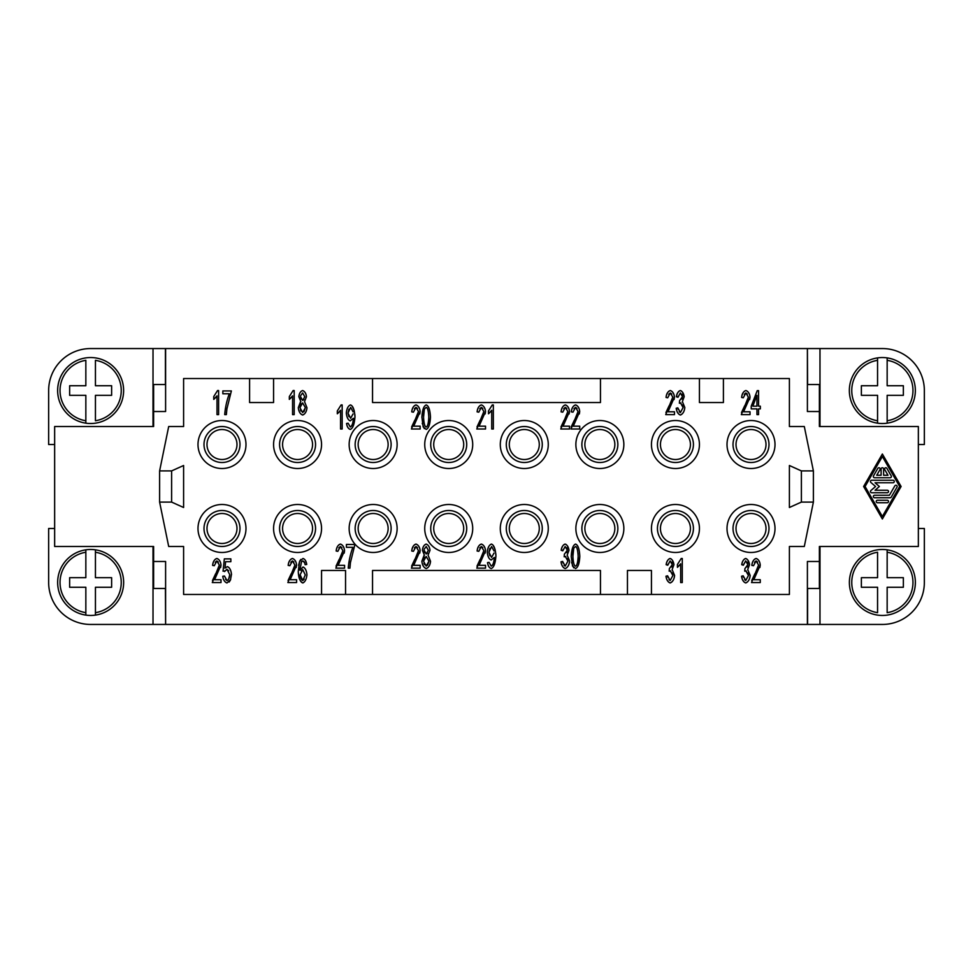<?xml version="1.0" encoding="UTF-8"?>
<svg xmlns="http://www.w3.org/2000/svg" width="973" height="973" viewBox="0 0 973 973"><rect width="100%" height="100%" fill="white"/><g stroke="black" fill="none" stroke-linecap="round" stroke-linejoin="round"><path stroke-width="1.46" d="M733.01 444.515A17.988 17.988 0 0 1 751.01 426.515A17.988 17.988 0 0 1 768.998 444.515A17.988 17.988 0 0 0 751.01 426.527A17.988 17.988 0 0 0 733.022 444.515A17.988 17.988 0 0 0 751.01 462.503A17.988 17.988 0 0 0 768.998 444.515A17.988 17.988 0 0 1 751.01 462.503A17.988 17.988 0 0 1 733.01 444.515M727.013 444.515A23.997 23.997 0 0 1 751.01 420.518A23.997 23.997 0 0 1 775.007 444.515A23.997 23.997 0 0 1 751.01 468.512A23.997 23.997 0 0 1 727.013 444.515M768.998 528.485A17.988 17.988 0 0 0 751.01 510.497A17.988 17.988 0 0 0 733.01 528.485A17.988 17.988 0 0 1 751.01 510.497A17.988 17.988 0 0 1 768.998 528.485A17.988 17.988 0 0 1 751.01 546.473A17.988 17.988 0 0 1 733.022 528.485A17.988 17.988 0 0 1 751.01 510.497A17.988 17.988 0 0 1 768.998 528.485A17.988 17.988 0 0 1 751.01 546.473A17.988 17.988 0 0 1 733.022 528.485A17.988 17.988 0 0 0 751.01 546.485A17.988 17.988 0 0 0 768.998 528.485M727.013 528.485A23.997 23.997 0 0 1 751.01 504.488A23.997 23.997 0 0 1 775.007 528.485A23.997 23.997 0 0 1 751.01 552.482A23.997 23.997 0 0 1 727.013 528.485M657.444 444.515A17.988 17.988 0 0 1 675.432 426.515A17.988 17.988 0 0 1 693.433 444.515A17.988 17.988 0 0 0 675.432 426.527A17.988 17.988 0 0 0 657.444 444.515A17.988 17.988 0 0 0 675.432 462.503A17.988 17.988 0 0 0 693.421 444.515A17.988 17.988 0 0 1 675.432 462.503A17.988 17.988 0 0 1 657.444 444.515M651.448 444.515A23.997 23.997 0 0 1 675.432 420.518A23.997 23.997 0 0 1 699.429 444.515A23.997 23.997 0 0 1 675.432 468.512A23.997 23.997 0 0 1 651.448 444.515M581.866 444.515A17.988 17.988 0 0 1 599.867 426.515A17.988 17.988 0 0 1 617.855 444.515A17.988 17.988 0 0 0 599.867 426.527A17.988 17.988 0 0 0 581.878 444.515A17.988 17.988 0 0 0 599.867 462.503A17.988 17.988 0 0 0 617.855 444.515A17.988 17.988 0 0 1 599.867 462.503A17.988 17.988 0 0 1 581.866 444.515M575.87 444.515A23.997 23.997 0 0 1 599.867 420.518A23.997 23.997 0 0 1 623.851 444.515A23.997 23.997 0 0 1 599.867 468.512A23.997 23.997 0 0 1 575.87 444.515M506.288 444.515A17.988 17.988 0 0 1 524.289 426.515A17.988 17.988 0 0 1 542.277 444.515A17.988 17.988 0 0 0 524.289 426.527A17.988 17.988 0 0 0 506.301 444.515A17.988 17.988 0 0 0 524.289 462.503A17.988 17.988 0 0 0 542.277 444.515A17.988 17.988 0 0 1 524.289 462.503A17.988 17.988 0 0 1 506.288 444.515M500.292 444.515A23.997 23.997 0 0 1 524.289 420.518A23.997 23.997 0 0 1 548.273 444.515A23.997 23.997 0 0 1 524.289 468.512A23.997 23.997 0 0 1 500.292 444.515M430.723 444.515A17.988 17.988 0 0 1 448.711 426.515A17.988 17.988 0 0 1 466.712 444.515A17.988 17.988 0 0 1 448.711 462.503A17.988 17.988 0 0 1 430.723 444.515A17.988 17.988 0 0 0 448.711 462.503A17.988 17.988 0 0 0 466.699 444.515A17.988 17.988 0 0 0 448.711 426.527A17.988 17.988 0 0 0 430.723 444.515M424.727 444.515A23.997 23.997 0 0 1 448.711 420.518A23.997 23.997 0 0 1 472.708 444.515A23.997 23.997 0 0 1 448.711 468.512A23.997 23.997 0 0 1 424.727 444.515M355.145 444.515A17.988 17.988 0 0 1 373.133 426.515A17.988 17.988 0 0 1 391.134 444.515A17.988 17.988 0 0 0 373.133 426.527A17.988 17.988 0 0 0 355.145 444.515A17.988 17.988 0 0 0 373.133 462.503A17.988 17.988 0 0 0 391.122 444.515A17.988 17.988 0 0 1 373.133 462.503A17.988 17.988 0 0 1 355.145 444.515M349.149 444.515A23.997 23.997 0 0 1 373.133 420.518A23.997 23.997 0 0 1 397.13 444.515A23.997 23.997 0 0 1 373.133 468.512A23.997 23.997 0 0 1 349.149 444.515M279.567 444.515A17.988 17.988 0 0 1 297.568 426.515A17.988 17.988 0 0 1 315.556 444.515A17.988 17.988 0 0 0 297.568 426.527A17.988 17.988 0 0 0 279.579 444.515A17.988 17.988 0 0 0 297.568 462.503A17.988 17.988 0 0 0 315.556 444.515A17.988 17.988 0 0 1 297.568 462.503A17.988 17.988 0 0 1 279.567 444.515M273.571 444.515A23.997 23.997 0 0 1 297.568 420.518A23.997 23.997 0 0 1 321.552 444.515A23.997 23.997 0 0 1 297.568 468.512A23.997 23.997 0 0 1 273.571 444.515M204.002 444.515A17.988 17.988 0 0 1 221.99 426.515A17.988 17.988 0 0 1 239.99 444.515A17.988 17.988 0 0 0 221.99 426.527A17.988 17.988 0 0 0 204.002 444.515A17.988 17.988 0 0 0 221.99 462.503A17.988 17.988 0 0 0 239.978 444.515A17.988 17.988 0 0 1 221.99 462.503A17.988 17.988 0 0 1 204.002 444.515M197.993 444.515A23.997 23.997 0 0 1 221.99 420.518A23.997 23.997 0 0 1 245.987 444.515A23.997 23.997 0 0 1 221.99 468.512A23.997 23.997 0 0 1 197.993 444.515M693.433 528.485A17.988 17.988 0 0 0 675.432 510.497A17.988 17.988 0 0 0 657.444 528.485A17.988 17.988 0 0 1 675.432 510.497A17.988 17.988 0 0 1 693.421 528.485A17.988 17.988 0 0 1 675.432 546.473A17.988 17.988 0 0 1 657.444 528.485A17.988 17.988 0 0 1 675.432 510.497A17.988 17.988 0 0 1 693.421 528.485A17.988 17.988 0 0 1 675.432 546.473A17.988 17.988 0 0 1 657.444 528.485A17.988 17.988 0 0 0 675.432 546.485A17.988 17.988 0 0 0 693.433 528.485M651.448 528.485A23.997 23.997 0 0 1 675.432 504.488A23.997 23.997 0 0 1 699.429 528.485A23.997 23.997 0 0 1 675.432 552.482A23.997 23.997 0 0 1 651.448 528.485M617.855 528.485A17.988 17.988 0 0 0 599.867 510.497A17.988 17.988 0 0 0 581.866 528.485A17.988 17.988 0 0 1 599.867 510.497A17.988 17.988 0 0 1 617.855 528.485A17.988 17.988 0 0 1 599.867 546.473A17.988 17.988 0 0 1 581.878 528.485A17.988 17.988 0 0 1 599.867 510.497A17.988 17.988 0 0 1 617.855 528.485A17.988 17.988 0 0 1 599.867 546.473A17.988 17.988 0 0 1 581.878 528.485A17.988 17.988 0 0 0 599.867 546.485A17.988 17.988 0 0 0 617.855 528.485M575.87 528.485A23.997 23.997 0 0 1 599.867 504.488A23.997 23.997 0 0 1 623.851 528.485A23.997 23.997 0 0 1 599.867 552.482A23.997 23.997 0 0 1 575.87 528.485M542.277 528.485A17.988 17.988 0 0 0 524.289 510.497A17.988 17.988 0 0 0 506.288 528.485A17.988 17.988 0 0 0 524.289 546.485A17.988 17.988 0 0 0 542.277 528.485A17.988 17.988 0 0 1 524.289 546.473A17.988 17.988 0 0 1 506.301 528.485A17.988 17.988 0 0 1 524.289 510.497A17.988 17.988 0 0 1 542.277 528.485A17.988 17.988 0 0 1 524.289 546.473A17.988 17.988 0 0 1 506.301 528.485A17.988 17.988 0 0 1 524.289 510.497A17.988 17.988 0 0 1 542.277 528.485M500.292 528.485A23.997 23.997 0 0 1 524.289 504.488A23.997 23.997 0 0 1 548.273 528.485A23.997 23.997 0 0 1 524.289 552.482A23.997 23.997 0 0 1 500.292 528.485M466.712 528.485A17.988 17.988 0 0 0 448.711 510.497A17.988 17.988 0 0 0 430.723 528.485A17.988 17.988 0 0 1 448.711 510.497A17.988 17.988 0 0 1 466.699 528.485A17.988 17.988 0 0 1 448.711 546.473A17.988 17.988 0 0 1 430.723 528.485A17.988 17.988 0 0 1 448.711 510.497A17.988 17.988 0 0 1 466.699 528.485A17.988 17.988 0 0 1 448.711 546.473A17.988 17.988 0 0 1 430.723 528.485A17.988 17.988 0 0 0 448.711 546.485A17.988 17.988 0 0 0 466.712 528.485M424.727 528.485A23.997 23.997 0 0 1 448.711 504.488A23.997 23.997 0 0 1 472.708 528.485A23.997 23.997 0 0 1 448.711 552.482A23.997 23.997 0 0 1 424.727 528.485M391.134 528.485A17.988 17.988 0 0 0 373.133 510.497A17.988 17.988 0 0 0 355.145 528.485A17.988 17.988 0 0 1 373.133 510.497A17.988 17.988 0 0 1 391.122 528.485A17.988 17.988 0 0 1 373.133 546.473A17.988 17.988 0 0 1 355.145 528.485A17.988 17.988 0 0 1 373.133 510.497A17.988 17.988 0 0 1 391.122 528.485A17.988 17.988 0 0 1 373.133 546.473A17.988 17.988 0 0 1 355.145 528.485A17.988 17.988 0 0 0 373.133 546.485A17.988 17.988 0 0 0 391.134 528.485M349.149 528.485A23.997 23.997 0 0 1 373.133 504.488A23.997 23.997 0 0 1 397.13 528.485A23.997 23.997 0 0 1 373.133 552.482A23.997 23.997 0 0 1 349.149 528.485M315.556 528.485A17.988 17.988 0 0 0 297.568 510.497A17.988 17.988 0 0 0 279.567 528.485A17.988 17.988 0 0 1 297.568 510.497A17.988 17.988 0 0 1 315.556 528.485A17.988 17.988 0 0 1 297.568 546.473A17.988 17.988 0 0 1 279.579 528.485A17.988 17.988 0 0 1 297.568 510.497A17.988 17.988 0 0 1 315.556 528.485A17.988 17.988 0 0 1 297.568 546.473A17.988 17.988 0 0 1 279.579 528.485A17.988 17.988 0 0 0 297.568 546.485A17.988 17.988 0 0 0 315.556 528.485M273.571 528.485A23.997 23.997 0 0 1 297.568 504.488A23.997 23.997 0 0 1 321.552 528.485A23.997 23.997 0 0 1 297.568 552.482A23.997 23.997 0 0 1 273.571 528.485M239.99 528.485A17.988 17.988 0 0 0 221.99 510.497A17.988 17.988 0 0 0 204.002 528.485A17.988 17.988 0 0 1 221.99 510.497A17.988 17.988 0 0 1 239.978 528.485A17.988 17.988 0 0 1 221.99 546.473A17.988 17.988 0 0 1 204.002 528.485A17.988 17.988 0 0 1 221.99 510.497A17.988 17.988 0 0 1 239.978 528.485A17.988 17.988 0 0 1 221.99 546.473A17.988 17.988 0 0 1 204.002 528.485A17.988 17.988 0 0 0 221.99 546.485A17.988 17.988 0 0 0 239.99 528.485M197.993 528.485A23.997 23.997 0 0 1 221.99 504.488A23.997 23.997 0 0 1 245.987 528.485A23.997 23.997 0 0 1 221.99 552.482A23.997 23.997 0 0 1 197.993 528.485M766.006 444.515A14.996 14.996 0 0 0 751.01 429.519A14.996 14.996 0 0 0 736.014 444.515A14.996 14.996 0 0 0 751.01 459.511A14.996 14.996 0 0 0 766.006 444.515M736.014 528.485A14.996 14.996 0 0 1 751.01 513.489A14.996 14.996 0 0 1 766.006 528.485A14.996 14.996 0 0 1 751.01 543.481A14.996 14.996 0 0 1 736.014 528.485M690.429 444.515A14.996 14.996 0 0 0 675.432 429.519A14.996 14.996 0 0 0 660.436 444.515A14.996 14.996 0 0 0 675.432 459.511A14.996 14.996 0 0 0 690.429 444.515M614.851 444.515A14.996 14.996 0 0 0 599.867 429.519A14.996 14.996 0 0 0 584.87 444.515A14.996 14.996 0 0 0 599.867 459.511A14.996 14.996 0 0 0 614.851 444.515M539.285 444.515A14.996 14.996 0 0 0 524.289 429.519A14.996 14.996 0 0 0 509.293 444.515A14.996 14.996 0 0 0 524.289 459.511A14.996 14.996 0 0 0 539.285 444.515M463.707 444.515A14.996 14.996 0 0 0 448.711 429.519A14.996 14.996 0 0 0 433.715 444.515A14.996 14.996 0 0 0 448.711 459.511A14.996 14.996 0 0 0 463.707 444.515M388.13 444.515A14.996 14.996 0 0 0 373.133 429.519A14.996 14.996 0 0 0 358.149 444.515A14.996 14.996 0 0 0 373.133 459.511A14.996 14.996 0 0 0 388.13 444.515M312.564 444.515A14.996 14.996 0 0 0 297.568 429.519A14.996 14.996 0 0 0 282.571 444.515A14.996 14.996 0 0 0 297.568 459.511A14.996 14.996 0 0 0 312.564 444.515M236.986 444.515A14.996 14.996 0 0 0 221.99 429.519A14.996 14.996 0 0 0 206.994 444.515A14.996 14.996 0 0 0 221.99 459.511A14.996 14.996 0 0 0 236.986 444.515M660.436 528.485A14.996 14.996 0 0 1 675.432 513.489A14.996 14.996 0 0 1 690.429 528.485A14.996 14.996 0 0 1 675.432 543.481A14.996 14.996 0 0 1 660.436 528.485M584.87 528.485A14.996 14.996 0 0 1 599.867 513.489A14.996 14.996 0 0 1 614.851 528.485A14.996 14.996 0 0 1 599.867 543.481A14.996 14.996 0 0 1 584.87 528.485M509.293 528.485A14.996 14.996 0 0 1 524.289 513.489A14.996 14.996 0 0 1 539.285 528.485A14.996 14.996 0 0 1 524.289 543.481A14.996 14.996 0 0 1 509.293 528.485M433.715 528.485A14.996 14.996 0 0 1 448.711 513.489A14.996 14.996 0 0 1 463.707 528.485A14.996 14.996 0 0 1 448.711 543.481A14.996 14.996 0 0 1 433.715 528.485M358.149 528.485A14.996 14.996 0 0 1 373.133 513.489A14.996 14.996 0 0 1 388.13 528.485A14.996 14.996 0 0 1 373.133 543.481A14.996 14.996 0 0 1 358.149 528.485M282.571 528.485A14.996 14.996 0 0 1 297.568 513.489A14.996 14.996 0 0 1 312.564 528.485A14.996 14.996 0 0 1 297.568 543.481A14.996 14.996 0 0 1 282.571 528.485M206.994 528.485A14.996 14.996 0 0 1 221.99 513.489A14.996 14.996 0 0 1 236.986 528.485A14.996 14.996 0 0 1 221.99 543.481A14.996 14.996 0 0 1 206.994 528.485M809.877 502.092L813.392 502.092L813.392 470.908L801.387 470.908L789.395 465.508L789.395 507.492L801.387 502.092L813.392 502.092L804.306 546.485L789.395 546.485L789.395 594.467L183.605 594.467L183.605 546.485L168.694 546.485L159.608 502.092L159.608 470.908L168.694 426.515L183.605 426.515L183.605 378.533L789.395 378.533L789.395 426.515L804.306 426.515L813.392 470.908L801.387 470.908L801.387 502.092L809.877 502.092M877.561 552.25L877.561 577.67L861.373 577.67L861.373 587.266L877.561 587.266L877.561 612.674A30.589 30.589 0 0 1 877.561 552.25M849.38 582.462A32.985 32.985 0 0 1 887.157 549.83A32.985 32.985 0 0 1 887.157 615.106A32.985 32.985 0 0 1 849.38 582.462A32.985 32.985 0 0 0 877.561 615.106M887.157 549.83L887.157 552.25L887.157 549.83M882.365 423.523A32.985 32.985 0 0 1 877.561 423.17L877.561 395.33L861.373 395.33L861.373 385.734L877.561 385.734L877.561 357.894A32.985 32.985 0 0 0 877.561 423.17L877.561 420.75A30.589 30.589 0 0 1 877.561 360.326L877.561 357.894A32.985 32.985 0 0 1 887.157 357.894L887.157 385.734L903.358 385.734L903.358 395.33L887.157 395.33L887.157 423.17A32.985 32.985 0 0 1 882.365 423.523M915.35 390.538A32.985 32.985 0 0 0 887.157 357.894L887.157 360.326A30.589 30.589 0 0 1 887.157 420.75L887.157 423.17A32.985 32.985 0 0 0 915.35 390.538M159.608 502.092L171.613 502.092L183.605 507.492L183.605 465.508L171.613 470.908L159.608 470.908L159.608 502.092L171.613 502.092L171.613 470.908L159.608 470.908M90.635 549.477A32.985 32.985 0 0 1 95.439 549.83L95.439 577.67L111.627 577.67L111.627 587.266L95.439 587.266L95.439 615.106A32.985 32.985 0 0 0 95.439 549.83L95.439 552.25A30.589 30.589 0 0 1 95.439 612.674L95.439 615.106A32.985 32.985 0 0 1 85.843 615.106L85.843 587.266L69.642 587.266L69.642 577.67L85.843 577.67L85.843 549.83A32.985 32.985 0 0 1 90.635 549.477M57.65 582.462A32.985 32.985 0 0 0 85.843 615.106L85.843 612.674A30.589 30.589 0 0 1 85.843 552.25L85.843 549.83A32.985 32.985 0 0 0 57.65 582.462M95.439 420.75L95.439 395.33L111.627 395.33L111.627 385.734L95.439 385.734L95.439 360.326A30.589 30.589 0 0 1 95.439 420.75M123.62 390.538A32.985 32.985 0 0 1 85.843 423.17A32.985 32.985 0 0 1 85.843 357.894A32.985 32.985 0 0 1 123.62 390.538A32.985 32.985 0 0 0 95.439 357.894M85.843 423.17L85.843 420.75L85.843 423.17M881.112 469.01A1.253 1.253 0 0 1 882.365 467.758A1.253 1.253 0 0 1 883.618 469.01L883.618 475.25L887.984 475.25L884.737 469.631A1.253 1.253 0 0 1 885.199 467.928A1.253 1.253 0 0 1 886.902 468.378L891.232 475.882A1.253 1.253 0 0 1 890.149 477.755L874.581 477.755A1.253 1.253 0 0 1 873.499 475.882L877.828 468.378A1.253 1.253 0 0 1 879.531 467.928A1.253 1.253 0 0 1 879.993 469.631L876.746 475.25L881.112 475.25L881.112 469.01M877.464 502.749A1.253 1.253 0 0 1 876.223 501.496A1.253 1.253 0 0 1 877.464 500.244L887.267 500.244A1.253 1.253 0 0 1 888.507 501.496A1.253 1.253 0 0 1 887.267 502.749L877.464 502.749M882.365 516.493L899.66 486.5L882.365 456.507L865.07 486.5L882.365 516.493M901.095 486.5L882.365 518.986L863.623 486.5L882.365 454.014L901.095 486.5M891.232 497.118A1.253 1.253 0 0 1 890.149 497.75L874.581 497.75A1.253 1.253 0 0 1 873.34 496.498A1.253 1.253 0 0 1 874.581 495.245L889.419 495.245L894.832 485.88A1.253 1.253 0 0 1 896.534 485.418A1.253 1.253 0 0 1 896.997 487.12L891.232 497.118M875.043 490.246L887.267 490.246A1.253 1.253 0 0 1 888.507 491.499A1.253 1.253 0 0 1 887.267 492.752L871.699 492.752A1.253 1.253 0 0 1 870.884 490.55L875.554 486.5L870.884 482.45A1.253 1.253 0 0 1 871.699 480.248L893.032 480.248A1.253 1.253 0 0 1 894.272 481.501A1.253 1.253 0 0 1 893.032 482.754L875.043 482.754L879.361 486.5L875.043 490.246M153.016 426.515L153.016 348.553L165.605 348.553L165.605 411.518L153.016 411.53M153.612 426.515L153.612 411.518L153.612 426.515L54.646 426.515L54.646 546.485L153.612 546.485L153.612 561.47L153.612 546.485M153.612 588.47L153.612 561.482L165.605 561.482L165.605 624.447L165.422 588.47L153.016 588.47M918.354 528.485L924.35 528.485L924.35 582.462A41.985 41.985 0 0 1 882.365 624.447L165.605 624.447M807.395 624.447L807.395 561.482L819.388 561.482L819.388 546.485L819.388 588.47M819.388 384.53L819.388 426.515L918.354 426.515L918.354 546.485L819.388 546.485M819.388 426.515L819.388 411.53L807.395 411.518L807.395 348.553L807.578 384.53L819.984 384.53M165.605 348.553L807.395 348.553M218.305 562.005L216.857 560.91L214.279 565.714L212.613 565.41C212.953 561.725 214.376 559.414 216.894 558.478C219.314 559.426 220.689 561.64 221.005 565.131L220.628 567.502M215.349 578.023L214.571 579.726L221.017 579.726L221.017 582.559L212.296 582.559L219.339 565.058L216.857 560.91L215.264 562.224M212.479 580.516L215.678 573.693M212.613 565.41C213.172 561.409 214.607 559.098 216.894 558.478C219.217 559.28 220.579 561.494 221.005 565.131L214.571 579.726M293.882 562.005L292.423 560.91L289.845 565.714L288.178 565.41C288.519 561.725 289.942 559.414 292.459 558.478C294.892 559.426 296.266 561.64 296.583 565.131L296.206 567.502M290.915 578.023L290.136 579.726L296.595 579.726L296.595 582.559L287.874 582.559L294.916 565.058L292.423 560.91L290.842 562.224M288.057 580.516L291.255 573.693M288.178 565.41C288.75 561.409 290.173 559.098 292.459 558.478C294.783 559.28 296.157 561.494 296.583 565.131L290.136 579.726M341.864 547.604L340.404 546.51L337.826 551.326L336.171 551.01C336.5 547.337 337.935 545.026 340.441 544.077C342.873 545.026 344.247 547.252 344.564 550.742L344.187 553.102M338.908 563.622L338.13 565.325L344.576 565.325L344.576 568.159L335.855 568.159L342.897 550.669L340.404 546.51L338.823 547.823M336.038 566.116L339.236 559.293M336.171 551.01C336.731 547.008 338.166 544.698 340.441 544.077C342.764 544.88 344.138 547.106 344.564 550.742L338.13 565.325M417.441 547.604L415.982 546.51L413.403 551.326L411.737 551.01C412.078 547.337 413.501 545.026 416.018 544.077C418.451 545.026 419.825 547.252 420.129 550.742L419.764 553.102M414.474 563.622L413.695 565.325L420.154 565.325L420.154 568.159L411.433 568.159L418.475 550.669L415.982 546.51L414.401 547.823M411.615 566.116L414.814 559.293M411.737 551.01C412.309 547.008 413.732 544.698 416.018 544.077C418.341 544.88 419.716 547.106 420.129 550.742L413.695 565.325M482.815 547.604L481.367 546.51L478.789 551.326L477.123 551.01C477.451 547.337 478.886 545.026 481.404 544.077C483.824 545.026 485.199 547.252 485.515 550.742L485.138 553.102M479.859 563.622L479.081 565.325L485.527 565.325L485.527 568.159L476.806 568.159L483.849 550.669L481.367 546.51L479.774 547.823M476.989 566.116L480.188 559.293M477.123 551.01C477.682 547.008 479.117 544.698 481.404 544.077C483.715 544.88 485.089 547.106 485.515 550.742L479.081 565.325M562.941 549.879L562.795 550.827L561.178 550.292C561.64 547.057 562.953 544.977 565.131 544.077L566.189 544.515M566.627 552.628L567.332 550.244L565.167 546.498L562.795 550.827M565.799 556.592L564.194 556.787L564.376 554.209L567.332 550.244L566.602 547.75M564.06 565.325L565.204 566.128L567.916 561.129L565.337 556.459L564.194 556.787M567.916 561.129L567.271 558.466M567.368 545.768L568.986 550.292L567.174 555.157L569.631 561.068C569.229 564.96 567.758 567.466 565.204 568.56C562.905 567.648 561.506 565.386 561.02 561.798L562.625 561.421L562.905 562.868M562.625 561.421L565.204 566.128M561.178 550.292C561.871 546.741 563.185 544.673 565.131 544.077C567.235 544.916 568.524 546.996 568.986 550.292L567.174 555.157L569.631 561.068C569.12 565.131 567.636 567.636 565.204 568.56C563.026 567.806 561.628 565.556 561.02 561.798M667.904 564.279L667.758 565.228L666.14 564.693C666.602 561.445 667.916 559.378 670.093 558.478L671.151 558.916M671.589 567.016L672.294 564.632L670.129 560.886L667.758 565.228M670.774 570.993L669.169 571.187L669.351 568.609L672.294 564.632L671.565 562.151M669.023 579.726L670.166 580.528L672.878 575.517L670.3 570.859L669.169 571.187M672.878 575.517L672.234 572.866M672.343 560.168L673.948 564.693L672.148 569.558L674.593 575.469C674.192 579.361 672.72 581.854 670.166 582.961C667.867 582.036 666.469 579.786 665.982 576.198L667.587 575.809L667.867 577.269M667.587 575.809L670.166 580.528M666.14 564.693C666.833 561.141 668.147 559.061 670.093 558.478C672.209 559.317 673.486 561.385 673.948 564.693L672.148 569.558L674.593 575.469C674.082 579.531 672.598 582.024 670.166 582.961C667.989 582.207 666.59 579.944 665.982 576.198M743.469 564.279L743.323 565.228L741.718 564.693C742.18 561.445 743.494 559.378 745.671 558.478L746.729 558.916M747.167 567.016L747.86 564.632L745.707 560.886L743.323 565.228M746.34 570.993L744.734 571.187L744.917 568.609L747.86 564.632L747.142 562.151M744.6 579.726L745.744 580.528L748.444 575.517L745.865 570.859L744.734 571.187M748.444 575.517L747.811 572.866M747.909 560.168L749.526 564.693L747.714 569.558L750.171 575.469C749.769 579.361 748.298 581.854 745.744 582.961C743.433 582.036 742.046 579.786 741.56 576.198L743.165 575.809L743.445 577.269M743.165 575.809L745.744 580.528M741.718 564.693C742.411 561.141 743.725 559.061 745.671 558.478C747.775 559.317 749.064 561.385 749.526 564.693L747.714 569.558L750.171 575.469C749.648 579.531 748.176 582.024 745.744 582.961C743.567 582.207 742.168 579.944 741.56 576.198M747.325 394.065L745.865 392.97L743.287 397.775L741.633 397.458C741.961 393.785 743.396 391.474 745.902 390.538C748.334 391.487 749.709 393.7 750.025 397.191L749.648 399.562M744.369 410.083L743.591 411.786L750.037 411.786L750.037 414.62L741.317 414.62L748.359 397.118L745.865 392.97L744.284 394.272M741.499 412.564L744.698 405.753M741.633 397.458C742.192 393.457 743.627 391.146 745.902 390.538C748.225 391.328 749.599 393.554 750.025 397.191L743.591 411.786M671.759 394.065L670.3 392.97L667.721 397.775L666.055 397.458C666.396 393.785 667.819 391.474 670.336 390.538C672.769 391.487 674.131 393.7 674.447 397.191L674.082 399.562M668.792 410.083L668.013 411.786L674.471 411.786L674.471 414.62L665.739 414.62L672.781 397.118L670.3 392.97L668.706 394.272M665.921 412.564L669.132 405.753M666.055 397.458C666.627 393.457 668.05 391.146 670.336 390.538C672.659 391.328 674.021 393.554 674.447 397.191L668.013 411.786M566.797 408.453L565.337 407.359L562.759 412.175L561.093 411.859C561.433 408.174 562.856 405.863 565.374 404.926C567.806 405.875 569.169 408.101 569.485 411.579L569.108 413.951M563.829 424.471L563.051 426.174L569.497 426.174L569.497 429.008L560.776 429.008L567.818 411.506L565.337 407.359L563.744 408.672M560.959 426.965L564.158 420.141M561.093 411.859C561.652 407.857 563.087 405.546 565.374 404.926C567.697 405.729 569.059 407.942 569.485 411.579L563.051 426.174M482.815 408.453L481.367 407.359L478.789 412.175L477.123 411.859C477.451 408.174 478.886 405.863 481.404 404.926C483.824 405.875 485.199 408.101 485.515 411.579L485.138 413.951M479.859 424.471L479.081 426.174L485.527 426.174L485.527 429.008L476.806 429.008L483.849 411.506L481.367 407.359L479.774 408.672M476.989 426.965L480.188 420.141M477.123 411.859C477.682 407.857 479.117 405.546 481.404 404.926C483.715 405.729 485.089 407.942 485.515 411.579L479.081 426.174M417.441 408.453L415.982 407.359L413.403 412.175L411.737 411.859C412.078 408.174 413.501 405.863 416.018 404.926C418.451 405.875 419.825 408.101 420.129 411.579L419.764 413.951M414.474 424.471L413.695 426.174L420.154 426.174L420.154 429.008L411.433 429.008L418.475 411.506L415.982 407.359L414.401 408.672M411.615 426.965L414.814 420.141M411.737 411.859C412.309 407.857 413.732 405.546 416.018 404.926C418.341 405.729 419.716 407.942 420.129 411.579L413.695 426.174M339.236 411.944L337.315 413.793L337.315 410.947L341.122 404.926L342.168 404.926L342.168 429.008L340.562 429.008L340.562 410.253L339.443 411.713M340.562 410.253L337.315 413.793M291.255 397.556L289.334 399.404L289.334 396.546L293.141 390.538L294.187 390.538L294.187 414.62L292.569 414.62L292.569 395.853L291.462 397.325M292.569 395.853L289.334 399.404M215.678 397.556L213.756 399.404L213.756 396.546L217.563 390.538L218.609 390.538L218.609 414.62L217.003 414.62L217.003 395.853L215.884 397.325M217.003 395.853L213.756 399.404M226.478 412.382L226.356 414.62L224.702 414.62C225.298 407.383 226.831 400.438 229.3 393.773L222.853 393.773L222.853 390.939L231.367 390.939L226.77 409.463M226.989 408.015L226.356 414.62M224.702 414.62L225.383 408.599M300.645 395.646L302.652 392.946L304.792 396.765L302.664 400.462L300.511 396.607L301.229 399.173M300.402 409.84L300.973 411.068M303.99 411.652L305.315 407.796L302.664 412.601L299.976 407.687L302.615 402.871L305.315 407.541M301.302 403.819L299.976 407.687M300.839 401.594L298.845 396.716C299.246 393.347 300.511 391.28 302.627 390.538C304.768 391.304 306.033 393.396 306.446 396.789L304.513 401.594L306.982 407.76C306.507 411.713 305.06 414.133 302.652 415.021C300.231 414.145 298.784 411.688 298.31 407.663L300.839 401.594L298.845 396.716C299.185 393.433 300.45 391.365 302.627 390.538C304.865 391.45 306.142 393.53 306.446 396.789L304.513 401.594L306.982 407.76C306.604 411.579 305.157 413.999 302.652 415.021C300.11 413.975 298.675 411.518 298.31 407.663L300.645 401.448M302.664 400.462L303.88 399.526M353.102 413.878L350.608 418.281L347.981 413.124L350.645 407.359L353.102 411.883M350.377 429.409L350.244 429.409C348.261 428.728 347.033 426.746 346.558 423.45L348.103 423.194L350.28 427.001C352.031 426.125 353.065 423.219 353.369 418.293L350.207 420.871C348.03 419.935 346.741 417.32 346.315 413.026C346.729 408.599 348.115 405.899 350.45 404.926C352.944 405.717 354.44 409.572 354.963 416.517L354.95 417.514M353.369 418.293L350.207 420.871C348.103 420.02 346.802 417.405 346.315 413.026C346.802 408.502 348.188 405.802 350.45 404.926M351.533 426.028L352.275 424.544M348.954 409.183L347.981 413.124L348.906 416.626M352.214 406.179L354.221 410.63M354.902 414.766L354.963 416.517C354.488 424.119 352.919 428.412 350.244 429.409C348.346 428.838 347.118 426.855 346.558 423.45M428.631 420.47L428.801 417.186C428.485 423.401 427.609 426.685 426.186 427.001L426.247 427.001M426.162 427.001L426.186 427.001C424.751 426.685 423.875 423.413 423.559 417.186L423.717 420.482M423.778 411.993L423.559 417.186L424.374 409.074L426.174 407.359L424.374 409.074M424.301 428.631L422.258 423.291M421.893 417.575L421.893 417.186C422.27 410.047 423.705 405.96 426.186 404.926C428.667 405.875 430.09 409.961 430.467 417.186C430.09 424.277 428.667 428.363 426.186 429.409L423.194 426.94L421.893 417.186L423.243 408.733M426.186 404.926C428.667 405.729 430.09 409.815 430.467 417.186L429.275 425.165M426.198 407.359L426.174 407.359C427.609 407.675 428.485 410.947 428.801 417.186L428.631 413.878M490.404 411.944L488.495 413.793L488.495 410.947L492.302 404.926L493.335 404.926L493.335 429.008L491.73 429.008L491.73 410.253L490.611 411.713M491.73 410.253L488.495 413.793M577.013 408.453L575.554 407.359L572.975 412.175L571.309 411.859C571.65 408.174 573.073 405.863 575.59 404.926C578.023 405.875 579.397 408.101 579.701 411.579L579.336 413.951M574.046 424.471L573.267 426.174L579.726 426.174L579.726 429.008L571.005 429.008L578.047 411.506L575.554 407.359L573.973 408.672M571.187 426.965L574.386 420.141M571.309 411.859C571.881 407.857 573.304 405.546 575.59 404.926C577.913 405.729 579.288 407.942 579.701 411.579L573.267 426.174M678.12 396.327L677.974 397.276L676.369 396.753C676.819 393.506 678.145 391.438 680.322 390.538L681.38 390.964M681.805 399.076L682.511 396.692L680.358 392.946L677.974 397.276M680.991 403.053L679.385 403.248L679.568 400.669L682.511 396.692L681.793 394.211M679.239 411.786L680.395 412.588L683.095 407.578L680.516 402.907L679.385 403.248M683.095 407.578L682.45 404.926M682.56 392.216L684.177 396.753L682.365 401.618L684.822 407.517C684.42 411.421 682.937 413.914 680.395 415.021C678.084 414.097 676.685 411.834 676.199 408.246L677.816 407.869L678.096 409.317M677.816 407.869L680.395 412.588M676.369 396.753C677.05 393.201 678.376 391.122 680.322 390.538C682.426 391.377 683.715 393.445 684.177 396.753L682.365 401.618L684.822 407.517C684.299 411.579 682.827 414.084 680.395 415.021C678.205 414.267 676.819 412.005 676.199 408.246M756.958 395.342L756.958 406.167L752.822 406.167L756.958 395.342M758.563 406.167L760.339 406.167L760.339 408.879L758.563 408.879L758.563 414.62L756.958 414.62L756.958 408.879L751.229 408.879L751.229 406.167L757.249 390.623L758.563 390.623L758.563 406.167M757.553 562.005L756.094 560.91L753.516 565.714L751.849 565.41C752.19 561.725 753.613 559.414 756.13 558.478C758.563 559.426 759.937 561.64 760.241 565.131L759.877 567.502M754.586 578.023L753.807 579.726L760.266 579.726L760.266 582.559L751.545 582.559L758.575 565.058L756.094 560.91L754.513 562.224M751.728 580.516L754.926 573.693M751.849 565.41C752.421 561.409 753.844 559.098 756.13 558.478C758.454 559.28 759.828 561.494 760.241 565.131L753.807 579.726M679.349 565.495L677.427 567.344L677.427 564.486L681.234 558.478L682.28 558.478L682.28 582.559L680.662 582.559L680.662 563.793L679.555 565.264M680.662 563.793L677.427 567.344M577.986 559.621L578.157 556.337C577.828 562.564 576.953 565.836 575.542 566.152L575.602 566.152M575.505 566.152L575.542 566.152C574.106 565.836 573.219 562.564 572.902 556.337L573.073 559.633M573.133 551.144L572.902 556.337L573.729 548.237L575.517 546.51L573.729 548.237M573.644 567.782L571.601 562.443M571.236 556.726L571.236 556.337C571.613 549.198 573.048 545.111 575.542 544.077C578.011 545.026 579.434 549.113 579.811 556.337C579.446 563.428 578.011 567.514 575.542 568.56L572.538 566.091L571.236 556.337L572.586 547.884M575.542 544.077C578.011 544.88 579.434 548.967 579.811 556.337L578.619 564.316M575.554 546.51L575.517 546.51C576.953 546.826 577.828 550.098 578.157 556.337L577.986 553.029M494.053 553.029L491.56 557.432L488.933 552.275L491.596 546.51L494.053 551.034M491.329 568.56L491.195 568.56C489.212 567.879 487.984 565.897 487.509 562.601L489.054 562.345L491.231 566.152C492.983 565.277 494.016 562.37 494.333 557.444L491.158 560.022C488.981 559.086 487.692 556.471 487.266 552.178C487.68 547.75 489.066 545.05 491.401 544.077C493.895 544.868 495.403 548.723 495.914 555.668L495.902 556.665M494.333 557.444L491.158 560.022C489.054 559.171 487.753 556.556 487.266 552.178C487.753 547.653 489.139 544.953 491.401 544.077M492.484 565.179L493.226 563.695M489.906 548.334L488.933 552.275L489.857 555.778M493.165 545.33L495.172 549.781M495.853 553.917L495.914 555.668C495.439 563.27 493.87 567.563 491.195 568.56C489.297 568.001 488.069 566.006 487.509 562.601M424.204 549.198L426.21 546.498L428.351 550.317L426.223 554.014L424.07 550.146L424.787 552.725M423.96 563.379L424.532 564.62M427.548 565.204L428.874 561.348L426.223 566.152L423.535 561.239L426.174 556.422L428.874 561.093M424.86 557.359L423.535 561.239M424.398 555.145L422.404 550.256C422.805 546.899 424.07 544.831 426.186 544.077C428.327 544.856 429.592 546.948 430.005 550.329L428.071 555.145L430.54 561.312C430.066 565.264 428.619 567.685 426.21 568.56C423.79 567.685 422.343 565.24 421.868 561.214L424.398 555.145L422.404 550.256C422.744 546.984 424.009 544.916 426.186 544.077C428.424 544.989 429.689 547.081 430.005 550.329L428.071 555.145L430.54 561.312C430.163 565.131 428.716 567.551 426.21 568.56C423.669 567.514 422.221 565.07 421.868 561.214L424.204 554.987M426.223 554.014L427.439 553.065M350.037 565.921L349.915 568.159L348.249 568.159C348.857 560.934 350.389 553.978 352.858 547.312L346.412 547.312L346.412 544.479L354.926 544.479L350.329 563.002M350.535 561.567L349.915 568.159M348.249 568.159L348.942 562.151M300.122 574.788L302.798 580.553C301.375 579.811 300.487 577.889 300.122 574.788L302.737 569.594L301.289 570.835M299.964 568.196L299.866 570.202L303.065 566.991C305.267 568.025 306.556 570.616 306.945 574.763L306.921 575.359M298.614 565.289L299.672 561.214L302.992 558.478C304.999 559.171 306.24 561.166 306.726 564.449L305.121 564.693L304.513 562.151L302.883 560.886L301.521 561.676L299.866 570.202L303.065 566.991C305.169 567.867 306.459 570.458 306.945 574.763C306.459 579.227 305.084 581.951 302.834 582.961C299.952 581.489 298.431 577.609 298.261 571.333L299.672 561.214L300.827 559.439M304.829 563.063L302.883 560.886L301.338 561.956M305.121 564.693L304.513 562.151M302.737 569.594L305.279 574.946L302.798 580.553L304.245 579.081M302.956 582.949L302.834 582.961C300.292 582.195 298.772 578.315 298.261 571.333M302.992 558.478C304.914 559.074 306.154 561.068 306.726 564.449M224.885 570.92L223.048 571.2L224.337 558.879L230.856 558.879L230.856 561.689L225.614 561.689L225.018 568.013M228.691 570.737L226.733 569.254M228.777 578.692L229.762 574.678L226.964 569.229L224.568 571.565M225.602 579.422L226.989 580.553C228.509 579.92 229.433 577.962 229.762 574.678M230.625 579.592L226.989 582.961C224.678 582.146 223.267 579.92 222.756 576.271L224.459 576.016L226.989 580.553M224.921 568.135L227.402 566.627C229.725 567.673 231.088 570.263 231.477 574.398L231.477 574.654M227.402 566.627C229.628 567.514 230.978 570.105 231.477 574.398L230.443 580.054L229.166 582.036M226.989 582.961C224.763 582.243 223.352 580.017 222.756 576.271M372.537 594.467L372.537 570.47L600.463 570.47L600.463 594.467M627.451 594.467L627.451 570.47L651.448 570.47L651.448 594.467M723.413 378.533L723.413 402.53L699.429 402.53L699.429 378.533M600.463 378.533L600.463 402.53L372.537 402.53L372.537 378.533M273.571 378.533L273.571 402.53L249.587 402.53L249.587 378.533M321.552 594.467L321.552 570.47L345.549 570.47L345.549 594.467M85.843 420.75L85.843 395.33L69.642 395.33L69.642 385.734L85.843 385.734L85.843 360.326A30.589 30.589 0 0 0 85.843 420.75M165.422 348.553L165.422 384.53L153.016 384.53M48.65 390.538A41.985 41.985 0 0 1 90.635 348.553A41.985 41.985 0 0 0 48.65 390.538L48.65 444.515L54.646 444.515M90.635 624.447A41.985 41.985 0 0 1 48.65 582.462A41.985 41.985 0 0 0 90.635 624.447L165.422 624.447M887.157 552.25L887.157 577.67L903.358 577.67L903.358 587.266L887.157 587.266L887.157 612.674A30.589 30.589 0 0 0 887.157 552.25M819.984 426.515L819.984 348.553L807.578 348.553M819.984 348.553L882.365 348.553A41.985 41.985 0 0 1 924.35 390.538L924.35 444.515L918.354 444.515M807.578 624.447L807.578 588.47L819.984 588.47M819.984 624.447L819.984 546.485M153.612 411.518L153.612 384.53M153.016 348.553L90.635 348.553M153.016 624.447L153.016 546.485M54.646 528.485L48.65 528.485L48.65 582.462M915.35 582.462A32.985 32.985 0 0 1 887.157 615.106M57.65 390.538A32.985 32.985 0 0 1 85.843 357.894"/></g></svg>
